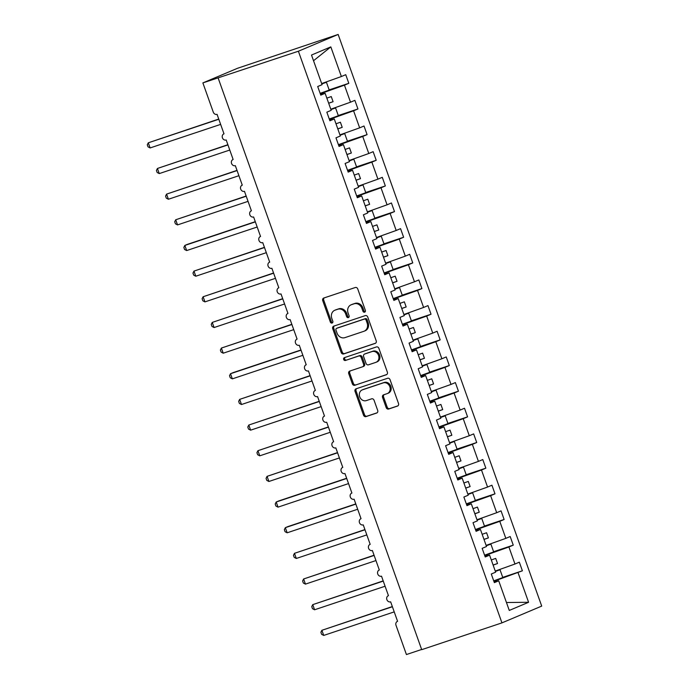 <?xml version="1.0" encoding="UTF-8"?>
<svg xmlns="http://www.w3.org/2000/svg" width="689" height="689" viewBox="0 0 689 689"><rect width="100%" height="100%" fill="white"/><g stroke="black" fill="none" stroke-linecap="round" stroke-linejoin="round"><path stroke-width="1.03" d="M364.636 312.169A1.499 1.292 -112.9 0 0 365.359 310.351L357.737 288.941A2.136 1.843 -112.9 0 0 355.266 287.511L323.761 298.036A2.136 1.843 -112.9 0 0 322.728 300.637L330.35 322.039A1.499 1.292 -112.9 0 0 332.804 321.22L331.814 318.456A6.847 5.9 -112.9 0 1 334.759 310.274A6.847 5.9 -112.9 0 1 335.121 310.136L337.748 309.258A6.847 5.9 -112.9 0 1 345.645 313.839L346.627 316.604A1.499 1.292 -112.9 0 0 349.082 315.786L348.091 313.021A6.847 5.9 -112.9 0 1 351.028 304.839A6.847 5.9 -112.9 0 1 351.399 304.702L354.025 303.823A6.847 5.9 -112.9 0 1 361.923 308.396L362.905 311.17A1.499 1.292 -112.9 0 0 364.636 312.169M386.184 407.604A2.136 1.843 -112.9 0 0 388.648 409.033L397.484 406.079A2.136 1.843 -112.9 0 0 398.518 403.487L390.052 379.708A2.136 1.843 -112.9 0 0 387.588 378.278L356.084 388.803A2.136 1.843 -112.9 0 0 355.05 391.404L363.516 415.174A2.136 1.843 -112.9 0 0 365.98 416.604L376.659 413.038A2.136 1.843 -112.9 0 0 377.693 410.437L374.067 400.266A2.136 1.843 -112.9 0 0 371.604 398.836L366.307 400.602A5.727 4.935 -112.9 0 1 359.77 396.959A5.727 4.935 -112.9 0 1 362.164 389.94A5.727 4.935 -112.9 0 1 362.466 389.828L383.205 382.895A5.727 4.935 -112.9 0 1 389.741 386.546A5.727 4.935 -112.9 0 1 387.356 393.565A5.727 4.935 -112.9 0 1 387.046 393.677L383.592 394.831A2.136 1.843 -112.9 0 0 382.559 397.432L386.184 407.604L387.201 407.173A2.136 1.843 -112.9 0 0 389.664 408.603L397.949 405.838M298.389 51.227L501.945 622.873L541.709 606.096L338.153 34.45L298.389 51.227L202.876 82.904L213.289 112.152A3.273 2.816 67.1 0 0 217.061 114.34L224.003 133.838A3.273 2.816 -112.9 0 0 223.83 133.899A3.273 2.816 -112.9 0 0 222.461 137.912A3.273 2.816 -112.9 0 0 226.199 139.996L233.14 159.495A3.273 2.816 -112.9 0 0 232.968 159.555A3.273 2.816 -112.9 0 0 231.599 163.569A3.273 2.816 -112.9 0 0 235.328 165.653L242.278 185.152A3.273 2.816 -112.9 0 0 242.097 185.22A3.273 2.816 -112.9 0 0 240.737 189.225A3.273 2.816 -112.9 0 0 244.466 191.309L251.407 210.808A3.273 2.816 -112.9 0 0 251.235 210.877A3.273 2.816 -112.9 0 0 249.874 214.882A3.273 2.816 -112.9 0 0 253.604 216.966L260.545 236.465A3.273 2.816 -112.9 0 0 260.373 236.534A3.273 2.816 -112.9 0 0 259.004 240.539A3.273 2.816 -112.9 0 0 262.742 242.623L269.683 262.121A3.273 2.816 -112.9 0 0 269.511 262.19A3.273 2.816 -112.9 0 0 268.142 266.195A3.273 2.816 -112.9 0 0 271.879 268.279L278.821 287.778A3.273 2.816 -112.9 0 0 278.649 287.847A3.273 2.816 -112.9 0 0 277.279 291.852A3.273 2.816 -112.9 0 0 281.009 293.936L287.959 313.435A3.273 2.816 -112.9 0 0 287.778 313.504A3.273 2.816 -112.9 0 0 286.417 317.508A3.273 2.816 -112.9 0 0 290.147 319.593L297.088 339.091A3.273 2.816 -112.9 0 0 296.916 339.16A3.273 2.816 -112.9 0 0 295.555 343.165A3.273 2.816 -112.9 0 0 299.284 345.249L306.226 364.757A3.273 2.816 -112.9 0 0 306.054 364.817A3.273 2.816 -112.9 0 0 304.684 368.83A3.273 2.816 -112.9 0 0 308.422 370.915L315.364 390.413A3.273 2.816 -112.9 0 0 315.192 390.474A3.273 2.816 -112.9 0 0 313.822 394.487A3.273 2.816 -112.9 0 0 317.56 396.571L324.502 416.07A3.273 2.816 -112.9 0 0 324.33 416.13A3.273 2.816 -112.9 0 0 322.96 420.144A3.273 2.816 -112.9 0 0 326.698 422.228L333.64 441.727A3.273 2.816 -112.9 0 0 333.459 441.795A3.273 2.816 -112.9 0 0 332.098 445.8A3.273 2.816 -112.9 0 0 335.827 447.884L342.777 467.383A3.273 2.816 -112.9 0 0 342.597 467.452A3.273 2.816 -112.9 0 0 341.236 471.457A3.273 2.816 -112.9 0 0 344.965 473.541L351.907 493.04A3.273 2.816 -112.9 0 0 351.734 493.109A3.273 2.816 -112.9 0 0 350.365 497.113A3.273 2.816 -112.9 0 0 354.103 499.198L361.045 518.696A3.273 2.816 -112.9 0 0 360.872 518.765A3.273 2.816 -112.9 0 0 359.503 522.77A3.273 2.816 -112.9 0 0 363.241 524.854L370.182 544.353A3.273 2.816 -112.9 0 0 370.01 544.422A3.273 2.816 -112.9 0 0 368.641 548.427A3.273 2.816 -112.9 0 0 372.379 550.511L379.32 570.01A3.273 2.816 -112.9 0 0 379.139 570.079A3.273 2.816 -112.9 0 0 377.779 574.083A3.273 2.816 -112.9 0 0 381.508 576.168L388.458 595.675A3.273 2.816 -112.9 0 0 388.277 595.735A3.273 2.816 -112.9 0 0 386.917 599.749A3.273 2.816 -112.9 0 0 390.646 601.833L397.587 621.332A3.273 2.816 -112.9 0 0 397.415 621.392A3.273 2.816 -112.9 0 0 396.011 625.302L406.424 654.55L421.642 649.469M501.945 622.873L421.711 649.667L218.155 78.021M375.178 343.423A2.136 1.843 -112.9 0 0 376.211 340.822L367.745 317.052A2.136 1.843 -112.9 0 0 365.273 315.622L333.769 326.138A2.136 1.843 -112.9 0 0 332.735 328.739L341.201 352.518A2.136 1.843 -112.9 0 0 343.673 353.948L375.402 343.329M378.898 348.384L387.364 372.155A2.136 1.843 -112.9 0 1 386.331 374.756L354.826 385.272A2.136 1.843 -112.9 0 1 352.363 383.842L348.737 373.671A2.136 1.843 -112.9 0 1 349.771 371.07L362.543 366.806A2.136 1.843 -112.9 0 0 363.577 364.205L361.174 357.453A2.136 1.843 -112.9 0 0 358.711 356.024L345.404 360.468A1.499 1.292 -112.9 0 1 344.405 357.643L376.427 346.946A2.136 1.843 -112.9 0 1 378.898 348.384M329.144 89.88L348.806 83.309L345.74 74.688L341.382 76.531L330.823 46.886L311.506 55.042L322.064 84.678L317.698 86.521L320.773 95.142L325.13 93.299L331.194 110.335L326.836 112.178L329.91 120.799L334.268 118.956L340.332 135.991L335.974 137.834L339.048 146.456L343.406 144.612L349.469 161.657L345.111 163.491L348.178 172.112L352.535 170.278L358.607 187.313L354.249 189.148L357.315 197.769L361.673 195.934L367.745 212.97L363.387 214.804L366.453 223.425L370.811 221.591L376.874 238.627L372.516 240.461L375.591 249.082L379.949 247.248L386.012 264.283L381.654 266.126L384.729 274.739L389.087 272.904L395.15 289.94L390.792 291.783L393.858 300.404L398.216 298.561L404.288 315.596L399.93 317.44L402.996 326.061L407.354 324.218L413.426 341.253L409.068 343.096L412.134 351.717L416.492 349.874L422.555 366.91L418.197 368.753L421.272 377.374L425.63 375.531L431.693 392.575L427.335 394.409L430.41 403.031L434.768 401.196L440.831 418.232L436.473 420.066L439.539 428.687L443.897 426.853L449.969 443.888L445.611 445.723L448.677 454.344L453.035 452.509L459.107 469.545L454.749 471.379L457.815 480L462.173 478.166L468.236 495.202L463.878 497.036L466.953 505.657L471.31 503.823L477.374 520.858L473.016 522.701L476.09 531.322L480.448 529.479L486.512 546.515L482.154 548.358L485.228 556.979L489.586 555.136L495.649 572.171L491.291 574.015L494.357 582.636L498.715 580.793L494.168 582.102M489.586 555.136L485.03 556.445M480.448 529.479L475.901 530.788M471.31 503.823L466.763 505.132M462.173 478.166L457.625 479.466M453.035 452.509L448.487 453.81M443.897 426.853L439.349 428.153M434.768 401.196L430.22 402.497M425.63 375.531L421.082 376.84M416.492 349.874L411.944 351.183M407.354 324.218L402.807 325.527M398.216 298.561L393.669 299.87M389.087 272.904L384.54 274.213M379.949 247.248L375.402 248.548M370.811 221.591L366.264 222.892M361.673 195.934L357.126 197.235M352.535 170.278L347.988 171.578M343.406 144.612L338.859 145.922M334.268 118.956L329.721 120.265M502.729 577.373L522.391 570.802L519.325 562.181L514.967 564.024L508.904 546.988L484.729 555.575M495.253 571.052L514.967 564.024M493.6 551.717L513.262 545.145L510.187 536.524L505.829 538.367L499.766 521.332L475.591 529.919M486.115 545.395L505.829 538.367M484.462 526.06L504.124 519.489L501.049 510.868L496.691 512.711L490.628 495.675L466.453 504.262M476.977 519.739L496.691 512.711M475.324 500.403L494.986 493.832L491.92 485.211L487.562 487.054L481.49 470.01L457.315 478.605M467.84 494.082L487.562 487.054M466.186 474.738L485.848 468.175L482.782 459.554L478.424 461.389L472.353 444.353L448.177 452.949M458.702 468.425L478.424 461.389M457.048 449.082L476.71 442.519L473.644 433.898L469.287 435.732L463.223 418.697L439.048 427.292M449.572 442.769L469.287 435.732M447.91 423.425L467.581 416.862L464.507 408.241L460.149 410.076L454.085 393.04L429.91 401.635M440.435 417.112L460.149 410.076M438.781 397.768L458.443 391.206L455.369 382.584L451.011 384.419L444.948 367.383L420.772 375.979M431.297 391.455L451.011 384.419M429.643 372.112L449.306 365.549L446.239 356.928L441.882 358.762L435.81 341.727L411.634 350.313M422.159 365.799L441.882 358.762M420.505 346.455L440.168 339.884L437.102 331.263L432.744 333.106L426.672 316.07L402.497 324.657M413.021 340.133L432.744 333.106M411.367 320.798L431.03 314.227L427.964 305.606L423.606 307.449L417.543 290.413L393.367 299M403.892 314.477L423.606 307.449M402.23 295.142L421.901 288.57L418.826 279.949L414.468 281.792L408.405 264.757L384.229 273.344M394.754 288.82L414.468 281.792M393.1 269.485L412.763 262.914L409.688 254.293L405.33 256.136L399.267 239.092L375.092 247.687M385.616 263.164L405.33 256.136M383.962 243.82L403.625 237.257L400.559 228.636L396.192 230.479L390.129 213.435L365.954 222.03M376.478 237.507L396.192 230.479M374.825 218.163L394.487 211.601L391.421 202.979L387.063 204.814L380.991 187.778L356.816 196.374M367.34 211.85L387.063 204.814M365.687 192.507L385.349 185.944L382.283 177.323L377.925 179.157L371.853 162.122L347.687 170.717M358.211 186.194L377.925 179.157M356.549 166.85L376.22 160.287L373.145 151.666L368.787 153.501L362.724 136.465L338.549 145.06M349.073 160.537L368.787 153.501M347.42 141.193L367.082 134.631L364.007 126.009L359.649 127.844L353.586 110.808L329.411 119.404M339.935 134.88L359.649 127.844M338.282 115.537L357.944 108.965L354.869 100.353L350.512 102.187L344.448 85.152L348.806 83.309M330.798 109.215L350.512 102.187M325.13 93.299L320.583 94.608M321.66 83.558L341.382 76.531M202.876 82.904L237.533 68.28L338.153 34.45M495.537 581.705L495.21 580.784L493.867 581.232M495.21 580.784L522.391 570.802M513.262 545.145L508.904 546.988M504.124 519.489L499.766 521.332M494.986 493.832L490.628 495.675M485.848 468.175L481.49 470.01M476.71 442.519L472.353 444.353M467.581 416.862L463.223 418.697M458.443 391.206L454.085 393.04M449.306 365.549L444.948 367.383M440.168 339.884L435.81 341.727M431.03 314.227L426.672 316.07M421.901 288.57L417.543 290.413M412.763 262.914L408.405 264.757M403.625 237.257L399.267 239.092M394.487 211.601L390.129 213.435M385.349 185.944L380.991 187.778M376.22 160.287L371.853 162.122M367.082 134.631L362.724 136.465M357.944 108.965L353.586 110.808M506.449 602.513L528.592 602.281L518.033 572.645M528.592 602.281L509.274 610.437L498.715 580.793M486.4 556.049L486.072 555.127M493.135 565.101L497.536 563.533L495.701 558.4L491.3 559.968M477.27 530.392L476.934 529.471M483.997 539.444L488.398 537.876L486.572 532.743L482.171 534.311M468.132 504.736L467.805 503.814M474.859 513.787L479.26 512.22L477.434 507.087L473.033 508.654M458.995 479.079L458.667 478.157M465.721 488.131L470.122 486.563L468.296 481.43L463.895 482.998M449.857 453.422L449.529 452.501M456.583 462.474L460.984 460.907L459.158 455.774L454.757 457.341M440.719 427.766L440.392 426.836M447.454 436.817L451.846 435.241L450.02 430.117L445.619 431.684M431.59 402.1L431.254 401.179M438.316 411.161L442.717 409.585L440.891 404.46L436.49 406.028M422.452 376.444L422.124 375.522M429.178 385.495L433.579 383.928L431.753 378.795L427.352 380.371M413.314 350.787L412.987 349.866M420.04 359.839L424.441 358.271L422.615 353.138L418.214 354.714M404.176 325.13L403.849 324.209M410.902 334.182L415.303 332.615L413.478 327.482L409.077 329.049M395.038 299.474L394.711 298.552M401.765 308.526L406.166 306.958L404.34 301.825L399.939 303.393M385.909 273.817L385.573 272.896M392.635 282.869L397.036 281.301L395.202 276.168L390.801 277.736M376.771 248.161L376.444 247.239M383.497 257.212L387.898 255.645L386.073 250.512L381.672 252.079M367.633 222.504L367.306 221.582M374.36 231.556L378.761 229.988L376.935 224.855L372.534 226.423M358.495 196.847L358.168 195.926M365.222 205.899L369.623 204.332L367.797 199.199L363.396 200.766M349.357 171.191L349.03 170.261M356.084 180.242L360.485 178.666L358.659 173.542L354.258 175.109M340.22 145.525L339.892 144.604M346.955 154.586L351.356 153.01L349.521 147.877L345.12 149.453M331.09 119.869L330.754 118.947M337.817 128.921L342.218 127.353L340.392 122.22L335.991 123.796M321.952 94.212L321.625 93.291L320.273 93.738M328.679 103.264L333.08 101.696L331.254 96.563L326.853 98.139M321.625 93.291L344.448 85.152M330.823 46.886L313.529 60.727M328.644 103.178L333.08 101.696M337.782 128.834L342.218 127.353M346.92 154.491L351.356 153.01M356.058 180.148L360.485 178.666M365.196 205.804L369.623 204.332M374.325 231.461L378.761 229.988M383.463 257.126L387.898 255.645M392.601 282.783L397.036 281.301M401.739 308.439L406.166 306.958M410.877 334.096L415.303 332.615M420.006 359.753L424.441 358.271M429.144 385.409L433.579 383.928M438.282 411.066L442.717 409.585M447.419 436.723L451.846 435.241M456.557 462.379L460.984 460.907M465.686 488.045L470.122 486.563M474.824 513.701L479.26 512.22M483.962 539.358L488.398 537.876M493.1 565.014L497.536 563.533M365.17 311.79A1.499 1.292 -112.9 0 1 363.93 310.739L362.939 307.966A6.847 5.9 -112.9 0 0 355.042 303.393L354.025 303.823M351.028 304.839L352.053 304.409A6.847 5.9 -112.9 0 1 352.415 304.271L355.042 303.393M334.759 310.274L335.776 309.843A6.847 5.9 -112.9 0 1 336.137 309.706L338.764 308.827A6.847 5.9 -112.9 0 1 346.662 313.409L347.652 316.173A1.499 1.292 -112.9 0 0 348.892 317.224M324.321 297.846A2.136 1.843 -112.9 0 0 323.752 300.206L331.375 321.608A1.499 1.292 -112.9 0 0 332.615 322.667M334.329 325.957A2.136 1.843 -112.9 0 0 333.76 328.308L342.226 352.088A2.136 1.843 -112.9 0 0 344.689 353.517L375.634 343.182M366.083 320.084A1.499 1.292 -112.9 0 0 364.352 319.085L336.697 328.317A1.499 1.292 -112.9 0 0 335.974 330.134L337.016 333.063A6.847 5.9 -112.9 0 0 344.913 337.636L363.818 331.323A6.847 5.9 -112.9 0 0 364.18 331.185A6.847 5.9 -112.9 0 0 367.125 323.003L366.083 320.084L367.099 319.653A1.499 1.292 -112.9 0 0 365.377 318.654L364.352 319.085M337.558 327.955A1.499 1.292 -112.9 0 1 337.722 327.886L365.377 318.654M364.18 331.185L365.204 330.754A6.847 5.9 -112.9 0 0 368.141 322.573L367.125 323.003M367.099 319.653L368.141 322.573M386.787 374.515L354.826 385.272M350.331 370.88A2.136 1.843 -112.9 0 0 349.754 373.24L353.379 383.411A2.136 1.843 -112.9 0 0 355.843 384.841M362.767 366.712L363.568 366.376A2.136 1.843 -112.9 0 0 364.602 363.775L362.199 357.023A2.136 1.843 -112.9 0 0 359.727 355.593L345.404 360.468M345.043 357.436A1.499 1.292 -112.9 0 0 346.429 360.037M375.806 362.38A5.727 4.935 -112.9 0 0 376.108 362.259A5.727 4.935 -112.9 0 0 378.502 355.248A5.727 4.935 -112.9 0 0 371.965 351.597L364.662 354.034A2.136 1.843 -112.9 0 0 363.628 356.635L366.031 363.387A2.136 1.843 -112.9 0 0 368.494 364.817L375.806 362.38M376.823 361.949A5.727 4.935 -112.9 0 0 377.133 361.828A5.727 4.935 -112.9 0 0 379.518 354.818A5.727 4.935 -112.9 0 0 372.982 351.166L371.965 351.597M365.454 353.698A2.136 1.843 -112.9 0 1 365.678 353.603L372.982 351.166M384.152 394.642A2.136 1.843 -112.9 0 0 383.575 397.002L387.201 407.173M388.071 393.247A5.727 4.935 -112.9 0 0 388.372 393.135A5.727 4.935 -112.9 0 0 390.766 386.116A5.727 4.935 -112.9 0 0 384.229 382.464L383.205 382.895M362.164 389.94L363.181 389.509A5.727 4.935 -112.9 0 1 363.491 389.397L384.229 382.464M356.644 388.613A2.136 1.843 -112.9 0 0 356.067 390.973L364.533 414.744A2.136 1.843 -112.9 0 0 367.004 416.173L377.116 412.797M218.74 119.059L148.299 142.804L150.124 147.937L220.635 124.39M150.124 147.937L148.023 146.843L147.291 144.793L148.299 142.804L218.809 119.257M320.135 93.351L329.213 90.087L326.44 82.284L321.772 83.869M321.797 83.955L326.44 82.284M227.878 144.716L157.436 168.46L159.262 173.594L229.773 150.047M159.262 173.594L157.161 172.508L156.429 170.45L157.436 168.46L227.947 144.914M329.273 119.008L338.351 115.743L335.577 107.94L330.909 109.525M330.935 109.611L335.577 107.94M237.016 170.372L166.574 194.117L168.4 199.25L238.911 175.704M168.4 199.25L166.299 198.165L165.567 196.115L166.574 194.117L237.085 170.571M338.411 144.664L347.489 141.4L344.715 133.597L340.047 135.182M340.073 135.268L344.715 133.597M246.145 196.029L175.704 219.774L177.538 224.907L248.049 201.36M177.538 224.907L175.437 223.822L174.705 221.772L175.704 219.774L246.223 196.227M347.54 170.321L356.626 167.057L353.845 159.262L349.177 160.847M349.211 160.925L353.845 159.262M255.283 221.686L187.391 244.362L184.841 245.439L186.667 250.563L257.186 227.017M186.667 250.563L184.566 249.478L183.842 247.429L184.841 245.439L255.352 221.884M356.678 195.977L365.764 192.713L362.982 184.919L358.314 186.504M358.349 186.581L362.982 184.919M264.421 247.342L193.979 271.096L195.805 276.22L266.316 252.674M195.805 276.22L193.704 275.135L192.972 273.085L193.979 271.096L264.49 247.54M365.816 221.643L374.902 218.37L372.12 210.576L367.452 212.16M367.487 212.238L372.12 210.576M273.559 272.999L203.117 296.752L204.943 301.885L275.454 278.33M204.943 301.885L202.842 300.792L202.11 298.742L203.117 296.752L273.628 273.197M374.954 247.299L384.031 244.027L381.258 236.232L376.59 237.817M376.616 237.894L381.258 236.232M282.697 298.656L212.255 322.409L214.081 327.542L284.591 303.987M214.081 327.542L211.979 326.448L211.247 324.398L212.255 322.409L282.766 298.862M384.092 272.956L393.169 269.692L390.396 261.889L385.728 263.474M385.754 263.56L390.396 261.889M291.826 324.312L221.384 348.066L223.219 353.199L293.729 329.652M223.219 353.199L221.117 352.105L220.385 350.055L221.384 348.066L291.903 324.519M393.221 298.613L402.307 295.348L399.525 287.546L394.866 289.13M394.892 289.216L399.525 287.546M300.964 349.978L233.071 372.646L230.522 373.722L232.348 378.855L302.867 355.309M232.348 378.855L230.247 377.761L229.523 375.712L230.522 373.722L301.041 350.176M402.359 324.269L411.445 321.005L408.663 313.202L403.995 314.787M404.03 314.873L408.663 313.202M310.102 375.634L239.66 399.379L241.486 404.512L311.996 380.965M241.486 404.512L239.384 403.418L238.652 401.368L239.66 399.379L310.171 375.832M411.497 349.926L420.583 346.662L417.801 338.859L413.133 340.444M413.167 340.53L417.801 338.859M319.24 401.291L248.798 425.035L250.624 430.169L321.134 406.622M250.624 430.169L248.522 429.083L247.79 427.034L248.798 425.035L319.308 401.489M420.634 375.583L429.712 372.318L426.939 364.515L422.271 366.1M422.297 366.186L426.939 364.515M328.377 426.947L257.936 450.692L259.762 455.825L330.272 432.279M259.762 455.825L257.66 454.74L256.928 452.69L257.936 450.692L328.446 427.146M429.772 401.239L438.85 397.975L436.077 390.172L431.409 391.757M431.435 391.843L436.077 390.172M337.507 452.604L267.074 476.349L268.899 481.482L339.41 457.935M268.899 481.482L266.798 480.397L266.066 478.347L267.074 476.349L337.584 452.802M438.91 426.896L447.988 423.632L445.215 415.837L440.547 417.422M440.572 417.5L445.215 415.837M346.645 478.261L278.752 500.937L276.203 502.014L278.029 507.138L348.548 483.592M278.029 507.138L275.927 506.053L275.204 504.004L276.203 502.014L346.722 478.459M448.039 452.552L457.126 449.288L454.344 441.494L449.676 443.079M449.71 443.156L454.344 441.494M355.782 503.917L287.89 526.594L285.341 527.671L287.167 532.795L357.686 509.249M287.167 532.795L285.065 531.71L284.342 529.66L285.341 527.671L355.851 504.115M457.177 478.218L466.264 474.945L463.482 467.151L458.814 468.735M458.848 468.813L463.482 467.151M364.92 529.574L294.479 553.327L296.304 558.46L366.815 534.905M296.304 558.46L294.203 557.367L293.471 555.317L294.479 553.327L364.989 529.781M466.315 503.874L475.393 500.61L472.62 492.807L467.952 494.392M467.977 494.478L472.62 492.807M374.058 555.231L303.616 578.984L305.442 584.117L375.953 560.562M305.442 584.117L303.341 583.023L302.609 580.973L303.616 578.984L374.127 555.437M475.453 529.531L484.531 526.267L481.757 518.464L477.089 520.049M477.115 520.135L481.757 518.464M383.196 580.887L312.754 604.641L314.58 609.774L385.091 586.227M314.58 609.774L312.479 608.68L311.747 606.63L312.754 604.641L383.265 581.094M484.591 555.188L493.668 551.923L490.895 544.121L486.227 545.705M486.253 545.791L490.895 544.121M392.325 606.553L321.884 630.297L323.718 635.43L394.229 611.884M323.718 635.43L321.617 634.336L320.885 632.287L321.884 630.297L392.403 606.751M493.72 580.844L502.806 577.58L500.025 569.777L495.357 571.362M495.391 571.448L500.025 569.777M362.939 307.966L361.923 308.396M352.415 304.271L351.399 304.702M347.652 316.173L346.627 316.604M346.662 313.409L345.645 313.839M338.764 308.827L337.748 309.258M336.137 309.706L335.121 310.136M331.375 321.608L330.35 322.039M323.752 300.206L322.728 300.637M363.93 310.739L362.905 311.17M344.689 353.517L343.673 353.948M342.226 352.088L341.201 352.518M333.76 328.308L332.735 328.739M337.722 327.886L336.697 328.317M353.379 383.411L352.363 383.842M349.754 373.24L348.737 373.671M364.602 363.775L363.577 364.205M362.199 357.023L361.174 357.453M359.727 355.593L358.711 356.024M365.678 353.603L364.662 354.034M383.575 397.002L382.559 397.432M363.491 389.397L362.466 389.828M367.004 416.173L365.98 416.604M364.533 414.744L363.516 415.174M356.067 390.973L355.05 391.404M389.664 408.603L388.648 409.033M337.636 327.921L336.62 328.352M363.68 366.333L362.664 366.763M377.133 361.828L376.108 362.259M365.566 353.646L364.541 354.077M388.372 393.135L387.356 393.565"/></g></svg>
